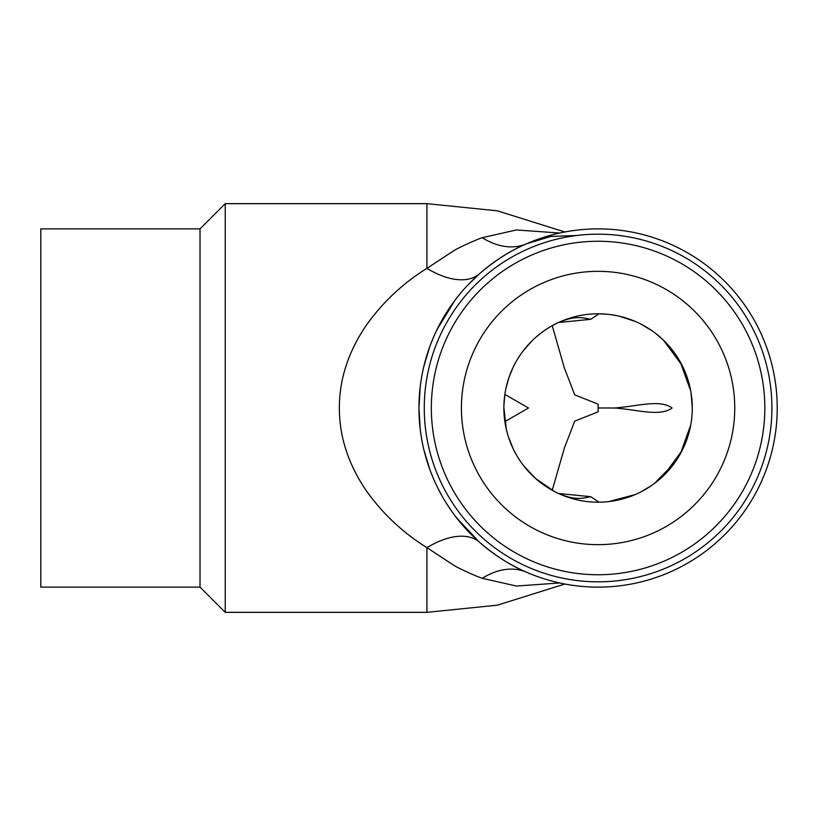 <?xml version="1.0" encoding="UTF-8"?>
<svg xmlns="http://www.w3.org/2000/svg" width="816" height="816" viewBox="0 0 816 816"><rect width="100%" height="100%" fill="white"/><g stroke="black" fill="none" stroke-linecap="round" stroke-linejoin="round"><path stroke-width="1.22" d="M598.087 228.878A179.122 179.122 0 0 1 773.456 444.506A179.122 179.122 0 0 1 526.606 572.251A179.122 179.122 0 0 1 598.087 228.878M598.087 234.182A173.818 173.818 0 0 1 748.619 494.914A173.818 173.818 0 0 1 447.556 494.914A173.818 173.818 0 0 1 598.087 234.182M503.911 405.521L504.859 394.403L528.472 408L504.869 421.617M672.088 408C659.695 399.085 637.867 406.266 614.57 408C637.847 409.734 659.807 416.905 672.088 408M560.49 321.616C571.241 317.761 577.769 316.118 590.692 319.321L558.491 322.514M590.692 319.321L598.087 314.456L598.036 313.793M598.087 314.456L598.087 313.813M598.087 501.544L598.087 502.187A94.207 94.207 0 0 0 679.667 360.896A94.207 94.207 0 0 0 516.497 360.896A94.207 94.207 0 0 0 598.087 502.207L598.087 501.544L590.692 496.679C577.677 499.892 571.18 498.209 560.49 494.384M558.491 493.486L590.692 496.679M614.57 408L598.087 407.969L614.57 408M598.087 408.031L598.087 411.835L574.668 421.189L564.366 448.096L552.238 490.294M691.631 419.118L690.989 423.586M690.53 426.156L689.377 431.256M688.49 434.489L684.808 444.802M682.217 450.391L663.377 475.912M651.964 485.275L640.784 491.977M635.185 494.588L608.563 501.626M607.594 501.728L602.84 502.085M600.892 502.166L598.536 502.207M598.781 313.793L607.665 314.282M610.878 314.67L617.11 315.731M619.211 316.19L635.287 321.443M640.907 324.085L651.953 330.715M663.418 340.129L682.166 365.517M684.818 371.239L688.5 381.531M689.408 384.877L690.55 389.966M691.009 392.527L692.294 408M598.087 407.969L598.087 404.165L574.678 394.811L564.356 367.904L552.238 325.706M548.515 488.111L535.765 478.645L524.005 466.211M519.425 459.847L517.436 456.695M515.63 453.563L513.182 448.831M511.04 444.037L509.184 439.181M507.623 434.316L505.961 427.717M504.788 421.056L503.88 407.674M506.063 387.804L507.746 381.276M509.306 376.472L511.153 371.708M513.274 366.976L515.692 362.314M517.497 359.203L519.486 356.062M524.056 349.738L532.848 340.037M559.654 582.961L516.385 586.041L482.266 578.289C476.911 576.657 459.153 568.568 454.267 565.59L426.921 547.628C403.298 533.011 383.234 514.243 366.71 491.344C348.483 464.722 339.354 436.958 339.344 408.051C339.334 379.144 348.432 351.38 366.649 324.748C383.183 301.798 403.267 283.009 426.921 268.372L454.267 250.41C459.153 247.432 476.911 239.343 482.266 237.711L516.375 229.959L559.654 233.039M456.817 518.14L479.584 542.334C495.302 555.727 510.979 565.702 526.606 572.251A79.611 54.172 -66.5 0 0 526.463 572.189A79.611 54.172 -66.5 0 0 526.412 572.169A79.611 54.172 -66.5 0 0 482.266 578.289M479.563 542.314A79.611 41.912 -48.6 0 0 479.339 542.12A79.611 41.912 -48.6 0 0 426.921 547.628L426.921 612.337L225.236 612.337L225.236 203.663L426.921 203.663L497.342 210.814L564.886 231.979M576.953 235.467L550.78 236.477L526.606 243.749C510.979 250.298 495.312 260.273 479.584 273.666L467.099 285.814M461.683 291.883L456.797 297.891M451.258 305.388L446.23 312.987M441.691 320.668L437.621 328.389M433.388 337.569L430.736 344.107M429.716 346.861L424.034 365.67M420.22 386.815L418.955 407.857M418.955 408.102L420.24 429.389M424.085 450.534L429.767 469.271M430.919 472.352L433.429 478.533M437.651 487.682L441.721 495.394M446.26 503.054L451.289 510.653M479.584 273.666A79.611 41.912 48.6 0 1 479.553 273.697A79.611 41.912 48.6 0 1 479.339 273.88A79.611 41.912 48.6 0 1 426.921 268.372L426.921 203.663M526.606 243.749A79.611 54.172 66.5 0 1 526.463 243.811A79.611 54.172 66.5 0 1 526.412 243.831A79.611 54.172 66.5 0 1 482.266 237.711M598.087 404.165L598.087 411.835M200.022 228.878L200.022 587.122L40.8 587.122L40.8 228.878L200.022 228.878L225.236 203.663M598.087 271.33A136.67 136.67 0 0 0 479.726 476.33A136.67 136.67 0 0 0 716.438 476.33A136.67 136.67 0 0 0 598.087 271.33M200.022 587.122L225.236 612.337M598.087 241.261A166.739 166.739 0 0 1 742.489 491.375A166.739 166.739 0 0 1 453.676 491.375A166.739 166.739 0 0 1 598.087 241.261M654.34 483.562L674.924 462.509M680.279 454.033L690.642 425.248M690.642 390.752L680.187 361.814M674.832 353.369L663.041 339.782L655.187 333.071M535.398 478.319L554.288 491.405M559.623 493.996L560.235 494.272M528.727 471.75L522.424 464.131M513.346 449.157L508.419 436.897M506.359 429.461L503.88 407.459M506.032 387.957L508.99 377.39L513.111 367.322M522.862 351.288L530.941 341.914M560.286 321.708C552.514 324.85 544.211 330.184 535.388 337.691M471.944 535.184L455.685 516.671M419.434 421.107L418.955 409.01M423.647 367.302L427.441 353.532M436.866 329.929L454.645 300.706M466.946 285.988L479.42 273.809M426.921 612.337L497.342 605.186L564.886 584.021"/></g></svg>
